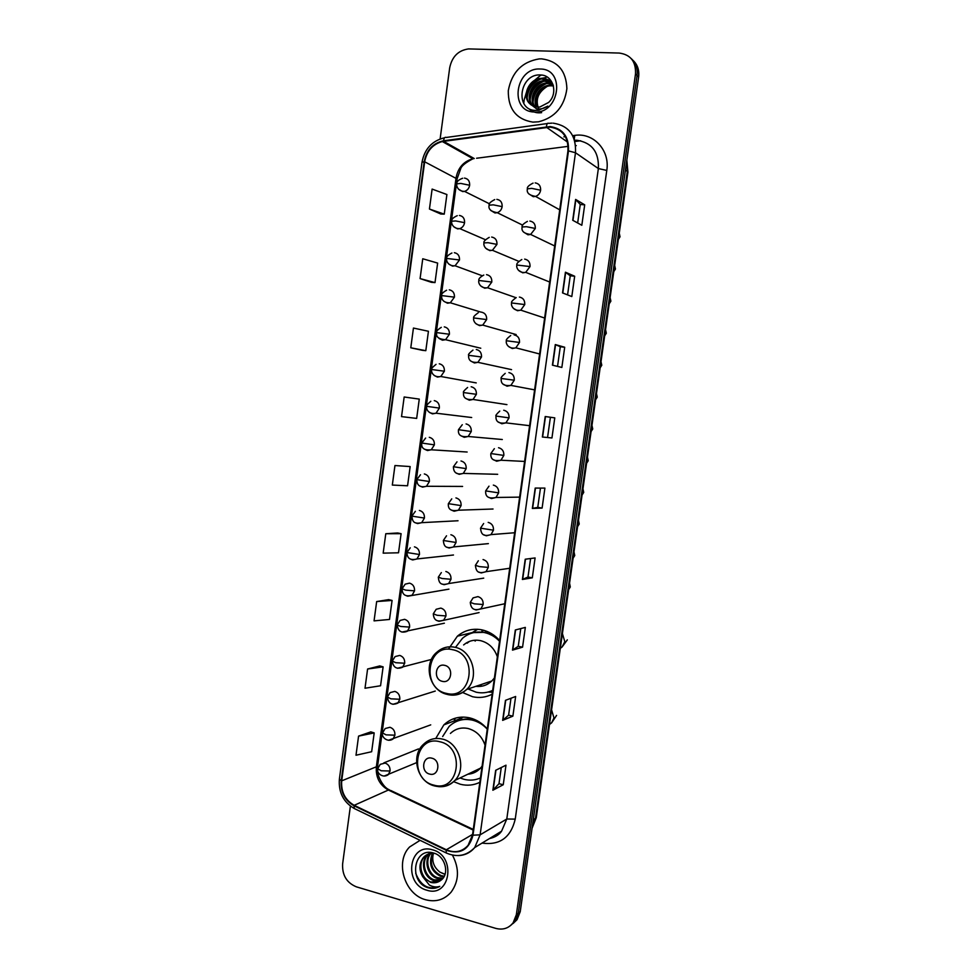 <?xml version="1.0" encoding="UTF-8"?>
<svg xmlns="http://www.w3.org/2000/svg" width="978" height="978" viewBox="0 0 978 978"><rect width="100%" height="100%" fill="white"/><g stroke="black" fill="none" stroke-linecap="round" stroke-linejoin="round"><path stroke-width="1.47" d="M487.288 728.977C482.35 723.231 476.457 719.527 469.623 717.852C459.721 715.798 451.139 718.145 443.853 724.881L435.748 738.5M453.67 781.666L460.406 784.27C467.215 785.957 473.694 785.297 479.856 782.302M499.636 640.517C494.648 634.893 488.719 631.336 481.836 629.832C472.667 628.145 464.526 630.26 457.398 636.177L448.584 648.927M462.643 692.522L472.557 696.727C479.416 698.219 485.944 697.387 492.142 694.221M545.834 280.478L547.118 281.004M550.467 243.938L552.093 244.72M555.26 207.36L556.947 208.302M481.934 631.14L483.56 630.248M580.675 140.759L574.917 141.517M454.305 719.71L455.638 718.084M513.108 923.476L517.056 919.675L520.235 911.643L638.634 77.017C639.429 70.135 637.522 64.548 632.9 60.269M350.393 806.104L342.618 863.941C342.092 875.176 346.689 882.804 356.371 886.838L495.797 928.391C502.924 930.212 508.719 928.33 513.169 922.743L516.36 914.662L635.504 73.973L637.081 75.502C637.876 68.582 635.957 62.983 631.323 58.692C635.957 62.983 637.876 68.582 637.081 75.502L518.303 913.146L637.081 75.502L638.634 77.017M511.152 925.029L515.125 921.203L518.303 913.146L515.125 921.203L511.152 925.029M541.629 58.863L539.22 58.9C522.032 61.748 511.726 72.335 508.291 90.661C508.083 108.961 516.298 119.438 532.9 122.116L538.572 121.798C555.003 117.592 564.453 106.529 566.885 88.607C566.189 70.868 557.778 60.954 541.629 58.863L539.22 58.9C522.032 61.748 511.726 72.335 508.291 90.661C508.083 108.961 516.298 119.438 532.9 122.116L538.572 121.798C555.003 117.592 564.453 106.529 566.885 88.607C566.189 70.868 557.778 60.954 541.629 58.863M420.088 840.322L409.586 846.985C394.733 861.789 404.501 894.418 425.577 899.736C435.748 902.376 444.269 899.833 451.139 892.119C459.085 881.007 459.526 868.672 452.447 855.114C459.526 868.672 459.085 881.007 451.139 892.119C444.269 899.833 435.748 902.376 425.577 899.736C404.501 894.418 394.733 861.789 409.586 846.985L420.088 840.322M550.125 127.116C562.619 129.133 568.56 137.042 567.949 150.881L472.484 835.065L468.083 845.359C462.068 851.875 454.819 853.329 446.347 849.748L354.195 805.31C345.1 800.053 340.943 791.899 341.701 780.835L424.66 161.786C426.726 151.028 432.606 144.279 442.313 141.541L550.125 127.116M550.198 126.553L443.584 140.783C432.961 143.106 426.494 150.099 424.183 161.761L341.236 780.713C340.466 792.046 344.733 800.407 354.036 805.799L446.188 850.249C460.088 854.858 469.012 849.833 472.985 835.2L568.475 150.905C569.11 136.724 563.01 128.607 550.198 126.553M501.262 767.522L498.988 783.708L492.863 790.236L503.242 784.747L505.993 765.187L495.663 770.309L492.863 790.236M499 783.671L503.242 784.747M512.875 716.153L508.609 715.162L502.655 720.37L512.875 716.153L515.638 696.483L505.455 700.346L502.655 720.37M522.558 647.179L518.279 646.275L512.496 650.125L522.558 647.179L525.345 627.399L515.32 629.979L512.496 650.125M532.301 577.827L527.986 577.008L522.386 579.477L532.301 577.827L535.1 557.937L525.223 559.22L522.386 579.477M572.717 220.258L581.824 225.27L584.697 204.83L575.626 199.426L572.717 220.258M577.656 222.984L580.26 204.475L575.626 199.426M580.247 204.5L584.697 204.83M562.533 292.911L571.812 296.566L574.673 276.236L565.431 272.202L562.533 292.911M567.57 294.891L570.247 275.796L565.431 272.202M570.247 275.808L574.673 276.236M552.411 365.161L561.849 367.459L564.697 347.251L555.296 344.562L552.411 365.161M557.533 366.408L560.296 346.725L555.296 344.562M560.296 346.738L564.697 347.251M551.947 437.973L542.35 437.007L551.947 437.973L554.77 417.863L545.223 416.518L542.35 437.007M547.582 437.337L550.406 417.264L545.223 416.518M550.406 417.264L554.77 417.863M540.467 488.083L537.766 507.374L532.338 508.438L542.105 508.083L544.905 488.095L535.198 488.071L532.338 508.438M537.766 507.362L542.105 508.083M635.504 73.973C636.067 61.577 630.639 54.597 619.196 53.056L468.584 48.912C458.376 50.318 452.093 56.577 449.709 67.69L440.124 138.937M388.706 599.624L376.664 601.556L374.061 620.871L389.513 619.453L392.08 600.443L388.584 599.6M379.757 665.932L367.594 669.013L365.014 688.231L380.564 685.761L383.119 666.849L379.647 665.896M370.858 731.886L358.571 736.116L356.004 755.224L371.652 751.727L374.195 732.913L370.748 731.85M404.171 396.995L401.53 416.616L416.665 418.413L419.269 399.097L404.171 396.995M422.337 350.307L410.784 347.789L425.809 350.686L428.437 331.273L413.437 328.058L410.784 347.789M431.506 282.349L420.088 278.596L435.002 282.605L437.643 263.082L422.753 258.767L420.088 278.596M429.44 209.035L444.256 214.145L446.897 194.524L432.117 189.084L429.44 209.035L440.736 213.986M397.691 532.973L385.784 533.731L383.168 553.145L398.523 552.79L401.102 533.682L397.581 532.961M394.953 465.54L392.325 485.064L407.569 485.785L410.161 466.567L394.953 465.54L410.161 466.567M527.986 577.032L530.589 558.524M518.267 646.299L520.761 628.573M508.609 715.187L510.981 698.243M425.809 350.686L422.227 350.283M435.002 282.605L431.396 282.312M444.256 214.145L440.613 213.986M385.784 533.731L401.102 533.682M376.664 601.556L392.08 600.443M367.594 669.013L383.119 666.849M358.571 736.116L374.195 732.913M536.384 107.005C531.946 98.692 539.501 85.416 549.905 85.233L553.316 85.477M536.898 107.067C532.912 98.68 540.455 85.991 550.614 85.795L553.426 85.93M534.44 106.565C528.193 98.631 535.675 83.13 547.044 82.971L552.594 83.863M534.917 106.712C529.122 98.656 536.629 83.692 547.753 83.533L552.863 84.267M532.68 105.844C524.563 98.533 531.824 80.856 544.147 80.685L551.396 82.397L548.413 82.959M533.108 106.052C525.467 98.558 532.79 81.418 544.868 81.26L551.714 82.751M529.306 103.277L537.558 107.115L539.807 107.018L548.585 102.458C558.401 93.472 553.34 75.526 541.237 75.013C520.162 72.629 514.306 108.802 534.306 110.38L538.413 110.318L547.839 106.125C544.086 108.582 540.296 109.463 536.457 108.754L529.306 103.277C521.714 95.697 529.098 78.546 541.213 78.374L542.79 78.374C547.081 78.705 550.48 80.734 552.998 84.475M531.457 105.135C521.922 98.485 528.902 79.145 541.946 78.961L550.394 81.431M539.257 110.172C534.893 100.612 537.521 92.702 547.154 86.419M540.223 69.022C515.076 67.213 508.976 111.822 534.294 111.981C559.587 114.267 565.92 68.815 540.223 69.022M541.347 75.025L540.516 75.538M539.599 76.137L534.257 80.587M526.347 92.592L524.318 99.377M524.147 100.294L523.78 103.216M541.641 112.653C536.946 113.375 532.79 112.164 529.171 109.01M527.166 97.763C528.108 89.01 532.582 82.788 540.614 79.096M542.79 78.374L546.079 77.519L541.506 78.362M530.149 99.829C531.103 91.223 535.516 85.086 543.413 81.418M545.626 80.685L549.306 80.098M533.096 101.871C534.061 93.399 538.426 87.348 546.176 83.717M526.971 95.832C528.218 88.558 532.093 83.13 538.585 79.56M529.954 97.886C531.225 90.758 535.027 85.441 541.36 81.907M544.318 80.673L548.951 79.817M532.924 99.903C534.196 92.934 537.937 87.714 544.11 84.23M547.753 83.533L547.044 82.971L551.14 82.128M442.411 681.36C451.763 683.879 454.085 667.033 444.611 665.346C435.271 662.901 432.985 679.624 442.411 681.36M475.87 686.348C481.983 687.008 487.313 685.223 491.861 680.957L494.403 677.962M497.362 656.813C494.269 648.084 488.597 642.68 480.345 640.59C474.073 639.404 468.499 640.859 463.621 644.942M468.083 688.964L476.115 692.192C481.873 693.451 487.386 692.852 492.68 690.395M499.526 641.262C495.21 636.702 490.174 633.805 484.403 632.558C476.176 631.042 468.878 632.949 462.496 638.279L455.834 646.959M490.736 691.226L492.655 690.492M496.8 637.607L485.406 632.314L473.682 632.607M478.071 685.602L482.362 686.079M483.927 630.345L481.922 631.25M493.352 634.844L492.521 634.856M469.391 641.446L467.117 643.182M471.115 633.328L477.472 629.27M475.883 640.162L475.137 641.103M481.799 632.155L482.117 629.893M471.518 633.194L477.729 629.282M492.411 692.253L488.181 692.033M429.66 774.075C438.939 776.862 441.249 760.138 431.848 758.182C422.582 755.481 420.308 772.082 429.66 774.075M467.863 774.209C472.802 773.855 477.019 771.838 480.491 768.158L482.105 766.165M485.027 745.163C481.971 736.373 476.335 730.835 468.144 728.524C461.323 727.094 455.418 728.732 450.418 733.439M460.039 777.962L464.024 779.307C469.733 780.725 475.21 780.273 480.455 777.962M487.264 729.172C482.985 724.515 477.973 721.495 472.24 720.089C463.376 718.255 455.675 720.358 449.146 726.422L442.643 736.544M478.731 721.605L473.266 719.686C467.997 718.488 462.936 718.867 458.095 720.823M469.978 773.207L473.181 773.097M457.631 720.273L461.543 717.118M469.733 719.111L469.892 717.913M456.946 721.263L463.132 717.082M444 876.74L440.357 876.178C430.98 871.251 428.34 863.623 432.447 853.281M444.281 876.202L441.2 875.652C432.056 870.97 429.33 863.513 432.997 853.281M442.704 878.599L436.983 878.281C427.728 875.701 423.437 860.713 430.32 853.488M443.046 878.171L437.826 877.755C428.816 875.212 424.379 860.823 430.833 853.403M430.882 853.048L431.567 852.571M441.054 880.151L433.56 880.408C424.134 877.792 419.929 862.364 427.105 855.237L428.364 854.026M428.767 853.721L430.797 852.486M441.518 879.772L434.415 879.882C425.002 877.266 420.797 861.862 427.961 854.735L428.841 853.867M429.232 853.537L430.736 852.474M422.753 876.704L430.491 882.315C434.366 883.354 437.814 882.682 440.846 880.31C449.99 874.198 445.21 855.995 433.804 853.085C413.938 846.496 408.364 880.836 427.068 887.437L428.022 887.743C432.227 888.916 436.151 888.464 439.77 886.398C436.31 887.462 432.814 886.997 429.281 884.98L422.753 876.704C418.767 869.699 419.049 863.207 423.621 857.229C426.726 854.051 430.491 852.804 434.917 853.488M439.745 881.105L430.968 882.022C421.518 879.381 417.3 863.892 424.501 856.728L432.728 852.804M445.014 874.442L440.039 872.193C433.78 867.413 431.555 861.117 433.388 853.305M440.039 872.193L445.076 874.271M432.472 849.821C408.877 842.278 403.132 884.259 426.897 890.212C450.613 898.232 456.567 855.505 432.472 849.821M439.77 886.398C428.902 890.457 420.882 886.092 415.699 873.281M532.093 828.06L535.443 818.696L627.338 171.272L626.751 160.747M625.455 169.891L627.925 172.116L536.274 817.645L532.056 828.317M520.235 911.643L516.36 914.662M536.274 817.645L533.218 820.09M572.692 135.673L574.697 135.404C593.45 132.323 610.15 150.294 606.788 170.429L515.235 819.112L506.787 819.014L598.365 168.558C599.098 152.14 591.983 142.702 577.02 140.27L574.575 140.257M515.235 819.112C510.834 837.523 499.77 845.518 482.044 843.097M489.648 838.464C494.403 837.425 498.377 835.004 501.58 831.178L506.787 819.014L480.112 834.845L474.709 847.571C470.308 852.767 464.758 855.432 458.071 855.579M546.445 126.724C546.763 123.839 547.521 122.727 548.682 123.362L552.032 123.13M444.623 137.739C432.105 140.759 424.562 148.937 421.995 162.299L424.183 161.761M341.236 780.713L339.39 779.111C338.425 792.302 343.376 802.107 354.268 808.513L355.185 808.965M354.036 805.799L354.268 808.513L447.007 853.329M547.362 123.546L446.212 137.47C444.856 136.883 443.975 137.984 443.584 140.783M446.188 850.249L446.237 852.963C457.068 857.682 466.555 855.897 474.709 847.571L501.58 831.178C499.147 834.796 495.088 837.278 489.379 838.623M472.985 835.2L480.112 834.845L575.492 152.739L568.475 150.905M553.255 123.167C568.841 125.649 576.25 135.502 575.492 152.739L598.365 168.558L606.788 170.429M563.878 136.847L565.406 136.639M468.022 155.062L467.129 155.465M574.697 135.404L574.269 139.328M341.701 780.835L376.359 766.801C375.625 777.327 379.635 785.077 388.388 790.041L473.181 830.077M354.195 805.31L388.388 790.041L390.723 790.481L473.279 829.442M446.347 849.748L472.582 834.381M576.274 145.612L575.639 145.588M546.457 127.274L567.546 142.091M443.596 141.321L474.22 158.546L472.997 158.754C463.67 161.309 458.022 167.69 456.054 177.91L376.359 766.801L377.679 765.566M568.157 146.345L476.592 158.24M424.66 161.786L457.081 178.937M532.607 508.413L535.455 488.071M542.607 437.032L545.479 416.555M552.668 365.222L555.553 344.647M562.79 293.021L565.687 272.336M572.961 220.392L575.871 199.61M522.668 579.404L525.492 559.184M512.778 650.003L515.589 629.905M502.936 720.199L505.736 700.236M493.156 790.016L495.944 770.175M562.411 633.597L564.795 641.666L562.02 647.094L560.308 648.328M446.494 693.402C472.117 700.431 478.548 654.184 452.508 649.698C427.031 643.206 420.846 688.573 446.494 693.402M447.032 694.356L448.23 694.661C455.235 696.091 461.396 694.343 466.689 689.429C480.1 677.473 472.288 650.113 454.758 647.24C448.205 645.993 442.386 647.534 437.325 651.849C422.643 662.95 429.049 690.602 447.019 694.343C454.367 696.03 460.931 694.392 466.689 689.429L491.861 680.957M489.306 691.715L492.606 690.859M551.58 709.82L553.951 717.925L551.592 722.889L549.502 724.466M433.865 785.126C459.293 792.877 465.675 746.96 439.831 741.752C414.55 734.551 408.413 779.6 433.865 785.126M438.413 786.605C444.868 787.217 450.357 785.163 454.892 780.432C467.044 768.353 458.926 742.29 442.117 739.013C435.051 737.498 428.939 739.185 423.767 744.075C410.369 755.493 417.129 781.789 434.293 785.86C442.129 787.828 449 786.019 454.892 780.432L480.491 768.158M528.731 193.815L533.279 196.676L535.553 196.407C538.352 195.368 540.027 193.314 540.614 190.233C540.797 186.016 539 183.571 535.198 182.886M540.614 190.233L531.739 188.363L527.411 188.84C526.836 187.226 528.719 185.319 533.071 183.118M618.622 237.581L619.196 233.583M523.597 232.104L528.01 234.806L530.638 234.439L535.308 228.449C535.504 224.243 533.695 221.774 529.905 221.052M535.308 228.449L526.433 226.7L522.142 226.994C521.519 225.625 523.279 223.754 527.411 221.383M614.037 269.94L614.6 265.943M518.487 270.295L522.741 272.825L525.724 272.349L530.027 266.566C530.21 262.361 528.426 259.879 524.636 259.109M530.027 266.566L516.885 265.026C516.225 263.913 517.863 262.08 521.8 259.537M609.453 302.202L610.015 298.217M513.426 308.388L517.496 310.723L520.785 310.148L524.758 304.561C524.941 300.368 523.157 297.862 519.391 297.055M524.758 304.561L511.641 302.948C510.956 302.068 512.472 300.283 516.225 297.593M604.881 334.39L605.443 330.417M508.401 346.383L512.264 348.523L515.846 347.826L519.501 342.447C519.697 338.254 517.912 335.735 514.147 334.892M519.501 342.447L506.421 340.76C505.699 340.099 507.13 338.364 510.699 335.527M600.321 366.493L600.883 362.532M503.413 384.268L507.044 386.2L510.883 385.393L514.269 380.21C514.452 376.041 512.68 373.498 508.927 372.606M514.269 380.21L501.213 378.462C500.467 378.021 501.8 376.322 505.21 373.364M595.773 398.523L596.336 394.574M498.474 422.068L501.848 423.767L505.919 422.863L509.037 417.875C509.232 413.706 507.46 411.151 503.719 410.222M509.037 417.875L496.017 416.053C495.284 415.76 496.531 414.097 499.758 411.078M591.238 430.467L591.8 426.53M493.584 459.758L496.665 461.225L500.956 460.222L503.829 455.418C504.025 451.261 502.252 448.694 498.535 447.716M503.829 455.418L490.846 453.535L494.355 448.67M586.714 462.337L587.277 458.401M488.743 497.35L491.494 498.572L495.968 497.472L498.646 492.863C498.829 488.707 497.068 486.127 493.352 485.1M498.646 492.863L485.675 490.907L488.988 486.152M582.203 494.122L582.766 490.198M483.951 534.819L486.335 535.81L490.993 534.624L493.462 530.186C493.658 526.042 491.897 523.438 488.193 522.386M493.462 530.186L480.528 528.169L483.645 523.523M577.705 525.834L578.255 521.922M479.208 572.179L481.2 572.949L486.005 571.678L488.303 567.411C488.487 563.267 486.738 560.651 483.059 559.55M488.303 567.411L479.416 566.604L475.394 565.321L478.34 560.773M573.218 557.46L573.768 553.56M483.156 604.514C483.34 600.382 481.604 597.754 477.924 596.617L473.071 597.9L470.284 602.362L474.269 603.817L483.156 604.514L481.017 608.622C474.489 611.152 470.907 609.062 470.284 602.362M568.731 589.013L569.282 585.113M474.513 609.416L476.078 609.966L504.77 603.744M490.724 210.429L494.99 212.972L497.252 212.703C499.954 211.688 501.592 209.659 502.142 206.639C502.337 202.47 500.577 200.038 496.861 199.353M502.142 206.639L493.279 204.842L489.171 205.209C488.511 203.766 490.357 201.896 494.734 199.585M485.724 248.253L489.831 250.637L492.423 250.282L496.958 244.39C497.154 240.233 495.394 237.788 491.689 237.055M496.958 244.39L488.095 242.703L484.024 242.899C483.303 241.7 485.039 239.867 489.232 237.373M480.748 285.979L484.685 288.192L487.582 287.74L491.8 282.043C491.983 277.886 490.235 275.429 486.543 274.647M491.8 282.043L478.878 280.478C478.376 278.962 480.002 277.153 483.768 275.062M475.809 323.608L479.55 325.637L482.741 325.087L486.641 319.574C486.836 315.429 485.088 312.948 481.408 312.129M486.641 319.574L473.755 317.948C472.973 317.214 474.501 315.454 478.34 312.642M470.907 361.126L474.44 362.972L477.887 362.325L481.506 356.994C481.689 352.862 479.954 350.368 476.286 349.513M481.506 356.994L468.645 355.307C467.875 354.733 469.306 352.997 472.949 350.112M466.054 398.559L469.33 400.198L473.034 399.452L476.384 394.317C476.567 390.185 474.831 387.667 471.176 386.775M476.384 394.317L463.548 392.557C462.753 392.19 464.098 390.503 467.594 387.471M461.237 435.895L464.244 437.313L468.169 436.481L471.274 431.518C471.469 427.398 469.733 424.868 466.078 423.926M471.274 431.518L458.474 429.697L462.276 424.721M456.469 473.12L459.183 474.33L463.291 473.401L466.188 468.621C466.372 464.501 464.648 461.958 461.005 460.98M466.188 468.621L453.413 466.738L456.995 461.861M451.738 510.235L454.122 511.225L458.413 510.21L461.103 505.602C461.298 501.506 459.574 498.939 455.944 497.912M461.103 505.602L448.364 503.658L451.75 498.878M447.056 547.24L449.085 548.022L453.535 546.934L456.041 542.484C456.225 538.389 454.513 535.81 450.895 534.746M456.041 542.484L443.327 540.479L446.53 535.797M442.423 584.123L444.049 584.71L448.657 583.548L450.992 579.269C451.176 575.174 449.477 572.582 445.87 571.482M450.992 579.269L442.117 578.511L438.303 577.191L441.347 572.595M445.968 615.932C446.151 611.849 444.44 609.233 440.846 608.096L436.188 609.282L433.291 613.805L437.08 615.272L445.968 615.932L443.78 620.064C437.239 622.363 433.743 620.284 433.291 613.805M437.814 620.896L439.036 621.299L479.086 612.583M458.511 189.17L462.631 191.578L464.562 191.395C467.362 190.441 469.061 188.399 469.648 185.258C469.831 181.138 468.107 178.742 464.464 178.082M469.648 185.258L460.772 183.424L456.86 183.852C456.469 181.725 458.401 179.854 462.667 178.253M453.596 226.639L457.57 228.901L459.819 228.632C462.447 227.629 464.024 225.637 464.562 222.666C464.746 218.546 463.022 216.138 459.403 215.441M464.562 222.666L455.687 220.942L451.812 221.199C451.347 219.353 453.169 217.519 457.276 215.673M448.719 263.999L452.521 266.114L455.076 265.759L459.501 259.965C459.684 255.857 457.961 253.436 454.342 252.691M459.501 259.965L446.763 258.449C446.2 256.884 447.912 255.062 451.922 253.009M443.865 301.273L447.496 303.217L450.32 302.777L454.44 297.165C454.623 293.058 452.912 290.613 449.305 289.83M454.44 297.165L441.738 295.576C441.139 294.195 442.753 292.41 446.591 290.234M439.049 338.449L442.472 340.21L445.565 339.696L449.403 334.244C449.587 330.148 447.875 327.691 444.281 326.872M449.403 334.244L436.726 332.606C436.017 331.505 437.545 329.757 441.298 327.349M434.269 375.515L437.472 377.092L440.809 376.493L444.379 371.224C444.562 367.129 442.863 364.66 439.269 363.792M444.379 371.224L431.726 369.513C430.882 369.097 432.313 367.373 436.041 364.354M429.525 412.496L432.484 413.877L436.041 413.193L439.366 408.095C439.55 404.012 437.851 401.518 434.281 400.613M439.366 408.095L426.738 406.335C425.895 406.041 427.264 404.354 430.821 401.261M424.831 449.367L427.508 450.552L431.274 449.782L434.379 444.856C434.55 440.785 432.863 438.266 429.293 437.325M434.379 444.856L421.775 443.034L425.626 438.058M420.173 486.127L422.545 487.13L426.494 486.274L429.391 481.506C429.574 477.447 427.887 474.917 424.33 473.939M429.391 481.506L416.824 479.636L420.479 474.746M415.552 522.79L417.594 523.597L421.726 522.655L424.428 518.059C424.611 514 422.924 511.457 419.379 510.443M424.428 518.059L411.885 516.127L415.344 511.335M410.968 559.33L412.667 559.954L416.946 558.951L419.476 554.514C419.648 550.455 417.973 547.9 414.44 546.836M419.476 554.514L406.958 552.521L410.247 547.802M414.538 590.846C414.709 586.812 413.046 584.233 409.525 583.132L405.185 584.159L402.044 588.805L405.65 590.137L414.538 590.846L412.166 595.137C405.613 597.032 402.239 594.917 402.044 588.805M406.42 595.761L407.74 596.213L448.926 589.147M409.611 627.094C409.794 623.047 408.119 620.468 404.611 619.331L400.136 620.419L397.141 624.991L400.736 626.47L409.611 627.094L407.386 631.238C401.518 633.475 398.107 631.397 397.141 624.991M401.909 632.081L444.379 623.206M404.696 663.218C404.88 659.196 403.217 656.593 399.721 655.419L395.124 656.568L392.251 661.067L395.821 662.705L404.696 663.218L402.618 667.228C396.701 669.6 393.254 667.546 392.251 661.067M397.41 668.267L431.408 659.453M399.806 699.258C399.978 695.236 398.327 692.62 394.831 691.397L390.136 692.595L387.386 697.045L390.919 698.83L399.806 699.258L397.85 703.121C391.897 705.639 388.413 703.61 387.386 697.045M392.948 704.331L435.271 691.067M394.916 735.187C395.1 731.165 393.449 728.537 389.965 727.277L385.173 728.524L382.532 732.913L386.041 734.857L394.916 735.187L393.083 738.928C387.594 743.011 380.955 736.74 382.532 732.913M388.498 740.273L430.723 724.869M390.051 771.006C390.234 767.009 388.584 764.356 385.112 763.06L380.234 764.344L377.691 768.684L381.175 770.774L390.051 771.006L388.315 774.625C382.496 778.891 376.102 772.351 377.691 768.684M384.061 776.092L416.579 762.657M458.829 719.172L443.853 724.881M471.946 632.644L457.398 636.177M626.837 160.209L627.925 172.116M517.056 919.675L513.169 922.743M421.995 162.299L339.39 779.111M468.242 155.184L467.386 155.612M442.313 141.541L472.997 158.754C465.565 162.593 461.457 165.942 460.675 168.815L457.093 178.876L377.667 765.664L377.728 772.327C377.459 774.808 382.642 787.351 389.293 789.784M550.614 85.795L549.905 85.233M544.868 81.26L544.147 80.685M541.946 78.961L541.213 78.374M560.418 647.595L562.02 647.094L567.326 639.869M490.1 691.446L492.619 690.786M549.599 723.806L551.592 722.889L556.58 715.395M619.257 233.155L620.028 236.786L618.365 239.439M559.722 209.842L535.553 196.407C529.135 195.331 526.409 192.8 527.411 188.84M614.673 265.417L615.443 269.011L613.793 271.639M554.685 245.967L530.638 234.439C524.025 233.644 521.188 231.163 522.142 226.994M610.113 297.593L610.883 301.163L609.233 303.755M549.648 282.019L525.724 272.349C518.89 273.534 515.883 267.556 516.885 265.026M605.553 329.672L606.323 333.241L604.685 335.809M544.624 318.033L520.785 310.148C514 311.676 510.589 305.723 511.641 302.948M601.005 361.677L601.788 365.234L600.137 367.789M539.611 353.975L515.846 347.826C508.89 349.562 505.369 343.743 506.421 340.76M596.482 393.584L597.252 397.141L595.614 399.696M534.599 389.867L510.883 385.393C503.902 386.249 500.675 383.938 501.213 378.462M591.959 425.393L592.729 428.987L591.091 431.53M529.611 425.687L505.919 422.863C498.792 423.939 495.491 421.665 496.017 416.053M587.46 457.129L588.218 460.736L586.58 463.291M524.624 461.445L500.956 460.222C493.743 461.555 490.369 459.318 490.846 453.535M582.961 488.78L583.719 492.423L582.081 494.99M519.636 497.13L495.968 497.472C488.67 499.037 485.247 496.848 485.675 490.907M578.487 520.333L579.233 524.025L577.595 526.604M514.673 532.741L490.993 534.624C482.716 537.081 481.139 533.67 480.528 528.169M574.013 551.812L574.746 555.541L573.12 558.157M509.709 568.279L486.005 571.678C477.631 574.318 476.09 571.005 475.394 565.321M569.563 583.206L570.284 586.996L568.646 589.636M522.68 225.16L497.252 212.703C490.822 211.541 488.132 209.047 489.171 205.209M518.731 261.322L492.423 250.282C485.577 251.016 483.108 245.148 484.024 242.899M515.956 297.691L487.582 287.74C480.76 288.828 477.9 282.911 478.878 280.478M516.164 334.562L482.741 325.087C475.724 326.432 472.753 320.442 473.755 317.948M511.555 369.635L477.887 362.325C469.44 363.034 468.303 358.62 468.645 355.307M506.934 404.623L473.034 399.452C466.041 400.1 462.875 397.801 463.548 392.557M502.301 439.513L468.169 436.481C461.041 437.349 457.814 435.088 458.474 429.697M497.668 474.306L463.291 473.401C454.281 475.748 453.425 469.672 453.413 466.738M493.022 509.012L458.413 510.21C451.2 511.592 447.851 509.404 448.364 503.658M488.377 543.621L453.535 546.934C445.21 549.245 443.865 545.638 443.327 540.479M483.731 578.145L448.657 583.548C440.222 586.03 438.939 582.546 438.303 577.191M489.526 203.827L464.562 191.395C457.496 191.419 456.103 185.16 456.86 183.852M485.406 239.708L459.819 228.632C452.508 228.95 451.005 222.495 451.812 221.199M482.13 275.723L455.076 265.759C448.266 266.444 445.87 260.625 446.763 258.449M480.907 312.104L450.32 302.777C443.168 303.18 441.127 298.852 441.738 295.576M480.76 348.229L445.565 339.696C438.633 339.207 435.687 336.848 436.726 332.606M476.225 382.911L440.809 376.493C433.657 377.936 430.748 372.043 431.726 369.513M471.677 417.52L436.041 413.193C428.731 414.794 425.785 409.048 426.738 406.335M467.142 452.019L431.274 449.782C424.281 450.552 421.115 448.303 421.775 443.034M462.594 486.433L426.494 486.274C417.557 488.425 416.872 482.509 416.824 479.636M458.034 520.761L421.726 522.655C413.388 524.55 412.398 520.981 411.885 516.127M453.486 555.003L416.946 558.951C410.467 560.651 407.129 558.511 406.958 552.521M418.45 748.928L383.828 762.889M427.961 854.735L427.105 855.237M424.501 856.728L423.621 857.229"/></g></svg>
